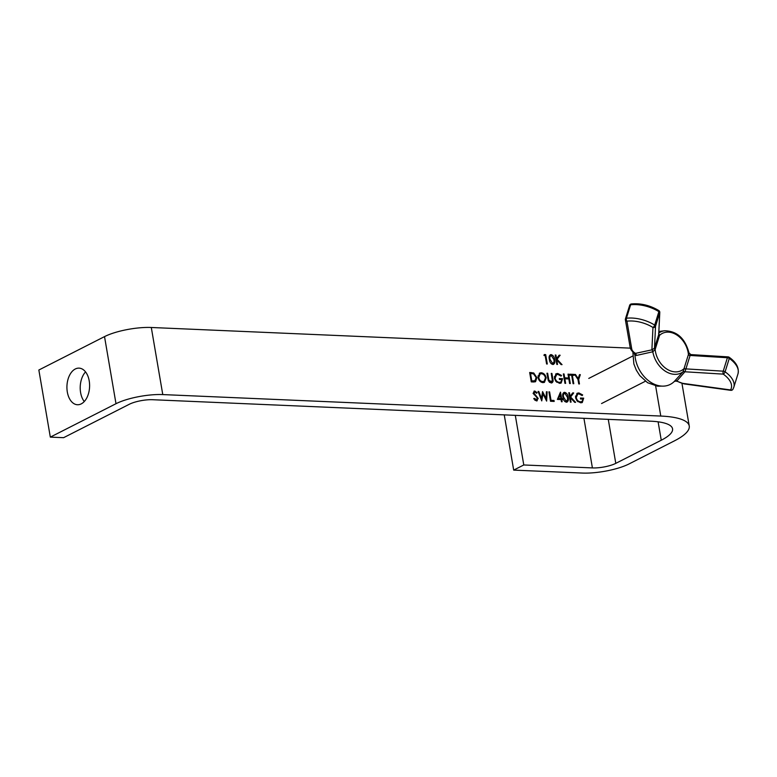 <?xml version="1.0" encoding="UTF-8"?>
<svg xmlns="http://www.w3.org/2000/svg" width="777" height="777" viewBox="0 0 777 777"><rect width="100%" height="100%" fill="white"/><g stroke="black" fill="none" stroke-linecap="round" stroke-linejoin="round"><path stroke-width="1.17" d="M67.317 392.006A18.318 11.325 -87.5 0 0 77.477 404.739A18.318 11.325 -87.5 0 0 89.209 380.866A18.318 11.325 -87.5 0 0 79.06 368.133A18.318 11.325 -87.5 0 0 67.317 392.006M85.548 371.901A18.318 11.325 -87.5 0 0 80.604 392.579A18.318 11.325 -87.5 0 0 84.266 401.544M570.376 402.127L568.774 392.735L569.463 392.764L570.075 396.338L572.698 392.9L573.688 392.948L570.6 396.998L575.592 402.35L574.659 402.311L570.299 397.62L571.066 402.156L570.376 402.127M557.391 399.417L560.489 392.132L561.596 398.64L562.49 398.679L562.655 399.64L561.761 399.601L562.13 401.767L561.441 401.738L561.062 399.572L557.391 399.417M541.744 400.893L538.082 391.414L538.801 391.443L541.491 398.397L542.569 391.598L546.056 398.543L546.406 391.773L547.115 391.802L546.639 401.107L542.977 393.813L541.744 400.893M577.981 379.458L574.659 374.427L575.456 374.456L578.185 378.584L579.525 374.631L580.322 374.669L578.68 379.487L579.448 383.955L578.748 383.925L577.981 379.458L579.477 375.097L580.322 374.669M564.947 383.333L563.335 373.931L564.034 373.97L564.694 377.816L568.667 377.991L568.006 374.135L568.706 374.164L570.308 383.556L569.609 383.527L568.832 378.953L564.86 378.778L565.637 383.362L564.947 383.333M547.921 378.904L546.95 373.232L547.649 373.261L548.853 380.138L551.602 381.876L550.106 382.439L552.35 380.497L551.223 373.416L551.913 373.446L552.884 379.118C553.428 381.4 552.845 382.682 551.155 382.974L548.397 380.885L547.921 378.904M552.029 382.808L551.155 382.974M533.673 381.983L531.274 381.876L529.671 372.484L533.75 372.999L536.849 377.573L535.576 381.682L533.673 381.983M552.806 364.481C550.747 363.772 549.601 362.092 549.378 359.44C548.688 356.76 549.271 355.147 551.116 354.603C553.205 355.303 554.37 356.993 554.642 359.664C555.293 362.344 554.681 363.957 552.806 364.481L553.661 364.306M550.271 354.788L551.116 354.603L550.281 355.031L551.806 355.681M630.312 348.135L151.301 327.486A33.829 8.751 -9.7 0 0 104.526 336.616L38.85 370.017L50.32 437.121L115.996 403.71A33.829 8.751 -9.7 0 1 162.772 394.58L660.78 416.054A73.291 18.969 -9.7 0 1 689.238 425.971A73.291 18.969 -9.7 0 1 674.543 440.802L629.069 463.927A33.829 8.751 -9.7 0 1 582.303 473.057L513.684 470.104L504.244 414.879M543.968 355.497L544.259 354.545L545.687 354.613L547.299 364.005L546.6 363.976L545.163 355.545L543.968 355.497M556.827 364.413L555.225 355.021L555.924 355.05L556.536 358.634L559.149 355.196L560.139 355.235L557.051 359.285L562.043 364.636L561.12 364.598L556.75 359.916L557.527 364.442L556.827 364.413M538.024 377.544L539.714 373.047L541.2 372.746C543.764 373.096 545.415 374.796 546.163 377.855L544.473 382.323L542.948 382.624C540.423 382.255 538.782 380.565 538.024 377.544M557.731 373.455L561.528 375.446L561.052 376.107L557.876 374.417L556.546 374.699L555.099 378.205C555.827 380.759 557.274 382.148 559.45 382.371L560.78 382.119L562.043 379.613L559.459 379.506L559.294 378.545L562.577 378.681L561.159 383.032L559.557 383.333L555.895 381.41L554.409 378.205L556.089 373.776L557.731 373.455L556.886 373.883L559.896 375.145M571.649 375.252L569.959 375.174L569.794 374.213L573.863 374.388L574.028 375.349L572.338 375.281L573.785 383.712L573.086 383.683L571.649 375.252M534.867 391.987L533.935 393.133L538.199 398.455L536.421 400.903L533.712 398.747L534.285 398.3L536.897 399.805L535.411 400.369L537.499 398.407L533.245 393.143L534.78 391.025L537.121 392.706L536.586 393.259L534.867 391.987L533.517 392.511M534.013 391.181L534.78 391.025L533.945 391.453L535.392 392.113M537.276 400.728L536.421 400.903M550.514 401.272L548.902 391.88L549.601 391.909L551.039 400.34L554.02 400.466L554.186 401.427L550.514 401.272M566.355 402.195C564.296 401.486 563.15 399.796 562.917 397.144C562.237 394.473 562.82 392.861 564.665 392.317C566.744 393.016 567.919 394.706 568.181 397.377C568.832 400.058 568.22 401.66 566.355 402.195L567.2 402.02M563.811 392.492L564.665 392.317L563.82 392.744L565.345 393.395M578.855 392.929L582.653 394.92L582.167 395.58L578.991 393.89L577.67 394.172L576.223 397.678C576.952 400.233 578.399 401.622 580.574 401.845L581.905 401.592L583.168 399.087L580.584 398.98L580.419 398.018L583.692 398.154L582.284 402.505L580.681 402.807L577.02 400.893L575.534 397.678L577.214 393.249L578.855 392.929L578.01 393.356L581.021 394.619M515.306 415.355L523.785 464.967L513.684 470.104M50.32 437.121L63.597 437.684L129.283 404.283A16.909 4.38 -9.7 0 1 152.661 399.718L650.67 421.192A56.381 14.588 -9.7 0 1 672.561 428.826A56.381 14.588 -9.7 0 1 661.256 440.229L615.792 463.354A16.909 4.38 -9.7 0 1 592.404 467.919L523.785 464.967M544.114 355.011L545.687 354.613M544.852 355.04L544.93 355.536M554.001 359.984L554.642 359.664M553.982 362.373L553.214 364.452M551.272 363.811L553.243 363.403L552.67 363.519L554.05 361.975L553.943 359.625L551.311 355.575L549.164 357.051M551.311 355.575C549.912 356.07 549.494 357.371 550.067 359.46L552.67 363.519L551.825 363.947M555.283 355.371L555.924 355.05M555.895 358.955L556.536 358.634M558.809 355.643L560.139 355.235M559.304 355.662L557.051 359.285M556.118 360.237L556.75 359.916M529.749 372.95L533.75 372.999M532.905 373.426L533.935 374.067M536.208 377.904L536.849 377.573M536.111 379.438L535.11 381.857M531.186 381.381L534.44 381.051M529.895 373.795L530.526 373.475L531.808 380.944L535.1 380.73L534.255 381.167M531.167 381.264L531.808 380.944M534.022 381.264L534.867 380.837L536.149 377.544L533.498 373.863L530.526 373.475M539.316 373.3L541.2 372.746M540.355 373.174L542.9 374.145M545.522 378.185L546.163 377.855M545.405 379.71L544.036 382.498M540.559 381.74L544.065 381.39L545.464 377.826C544.832 375.359 543.482 373.99 541.394 373.708L540.151 373.96L538.723 377.573C539.355 380.021 540.695 381.381 542.754 381.653L544.065 381.39M540.151 373.96L537.946 376.087M541.919 382.08L542.754 381.653M538.092 377.894L538.723 377.573M547.008 373.582L547.649 373.261M548.251 380.448L548.853 380.138M549.349 382.226L550.106 382.439M551.281 373.766L551.913 373.446M552.214 381.196L551.583 382.954M560.771 375.835L561.528 375.446M556.546 374.699L554.322 376.864M554.467 378.516L555.099 378.205M556.662 382.187L559.45 382.371M558.614 382.799L560.78 382.119M559.372 379.011L562.577 378.681M561.732 379.108L561.8 379.603M561.81 381.041L560.712 383.216M555.681 374.028L556.886 373.883M563.403 374.291L564.034 373.97M564.053 378.146L564.694 377.816M564.073 378.253L568.667 377.991M568.065 374.485L568.706 374.164M568.453 378.098L568.599 378.943M564.219 379.108L564.86 378.778M569.871 374.679L573.863 374.388M573.028 374.815L573.105 375.31M571.707 375.602L572.338 375.281M574.873 374.757L575.456 374.456M577.602 378.875L578.185 378.584M578.049 379.807L578.68 379.487M534.858 400.213L535.411 400.369M536.431 393.055L537.121 392.706M534.032 392.414L533.1 393.56M533.313 393.444L533.935 393.133M534.013 394.687L534.654 394.366M535.149 395.707L535.858 395.347M537.529 398.795L538.199 398.455M537.402 399.3L536.81 400.883M538.208 391.744L538.801 391.443M540.899 398.698L541.491 398.397L541.268 399.66M542.336 393.075L542.754 393.929M545.444 398.854L546.056 398.543M546.386 392.171L547.115 391.802M545.949 398.601L545.881 399.767M542.152 394.23L542.977 393.813M548.97 392.23L549.601 391.909M550.407 400.66L551.039 400.34M550.427 400.777L554.02 400.466M553.175 400.893L553.263 401.388M559.799 393.473L559.994 394.638M560.693 398.718L561.596 398.64M560.751 399.067L562.49 398.679M561.645 399.106L561.732 399.621M561.13 399.922L561.761 399.601M560.207 394.531L559.362 394.959L557.75 398.941L560.897 398.611L560.207 394.531L558.595 398.514L560.897 398.611M557.75 398.941L558.595 398.514M567.54 397.698L568.181 397.377M567.531 400.077L566.763 402.165M564.811 401.515L566.792 401.107L566.21 401.233L567.598 399.689L567.482 397.338L564.85 393.279L562.713 394.765M564.85 393.279C563.451 393.784 563.043 395.085 563.616 397.173L566.21 401.233L565.365 401.66M568.832 393.084L569.463 392.764M569.444 396.658L570.075 396.338M572.348 393.356L573.688 392.948M572.843 393.376L569.755 397.426L570.6 396.998M569.658 397.95L570.299 397.62M581.895 395.308L582.653 394.92M577.67 394.172L575.446 396.338M575.592 397.989L576.223 397.678M577.787 401.66L580.574 401.845M579.739 402.272L581.905 401.592M580.497 398.484L583.692 398.154M582.857 398.582L582.925 399.077M582.935 400.514L581.837 402.69M576.806 393.502L578.01 393.356M634.974 355.448A28.186 20.921 63 0 0 650.378 382.051A28.186 20.921 63 0 0 674.242 381.517L683.022 371.824A22.931 17.016 -117 0 1 652.816 351.777L636.295 355.477L634.974 355.448L634.061 352.981M676.126 380.905L674.242 381.517A2.117 2.059 39.8 0 1 676.728 381.148L684.09 383.896L730.788 390.336A2.117 2.117 0 0 0 732.886 389.326A2.117 1.777 -149 0 1 730.545 389.947A24.611 13.122 -162.7 0 0 723.232 374.125L684.877 371.775A2.117 1.739 41.5 0 0 682.964 371.892M659.79 312.441A2.117 2.117 0 0 0 658.799 310.547A2.117 0.787 -58 0 1 658.877 311.655A26.729 14.248 -162.7 0 0 630.613 304.807L626.427 318.24A26.729 14.248 17.3 0 1 654.69 325.087L658.877 311.655A2.117 1.127 -162.7 0 1 659.722 312.81L655.535 326.243L654.506 348.038L658.692 334.605L659.722 312.81A2.117 1.768 2.7 0 0 659.79 312.441L658.731 334.421A2.117 1.01 10.1 0 0 659.556 335.363L655.157 349.485A2.117 1.224 25.1 0 1 654.438 348.203L651.961 349.835A2.117 1.282 -103.6 0 1 652.816 351.777L655.157 349.485A20.872 15.491 63 0 0 666.54 368.871A20.872 15.491 63 0 0 684.022 368.648L683.022 371.824A2.117 1.709 41.9 0 1 684.955 371.736L685.877 369.065A2.117 1.01 10.1 0 1 684.022 368.648L688.422 354.526A20.872 15.491 63 0 0 677.039 335.149A20.872 15.491 63 0 0 659.556 335.363L658.605 333.178M652.69 351.806A2.117 1.292 -101.7 0 0 651.893 349.883L652.962 327.476A24.611 13.122 -162.7 0 0 626.942 321.173L631.73 348.922A2.117 1.729 170.2 0 1 630.186 347.572C630.671 349.563 631.983 351.35 634.119 352.933L635.479 353.37L651.961 349.835M684.955 371.736L676.728 381.148A2.117 0.855 123.6 0 0 677.146 381.031A9.159 4.885 -162.7 0 0 683.838 383.508L730.545 389.947A2.117 0.534 97.8 0 0 730.788 390.336M688.82 353.234L688.422 354.526A2.117 1.224 25.1 0 0 690.17 355.293L690.209 354.895M631.73 348.922A9.159 4.885 -162.7 0 0 635.081 353.108A2.117 0.855 123.6 0 1 634.663 353.224A2.117 1.418 -74.7 0 1 635.062 355.468M635.081 353.108L635.479 353.37A2.117 1.301 -102.3 0 1 636.295 355.477M677.146 381.031L676.748 380.769A2.117 1.739 42.6 0 0 674.718 380.973M655.633 385.946L660.78 416.054M151.301 327.486L162.772 394.58M583.925 418.317L592.404 467.919M608.265 419.366L615.792 463.354M658.109 421.814L661.256 440.229M104.526 336.616L115.996 403.71M549.436 359.78L550.067 359.46M530.39 372.979L531.235 372.552M531.856 381.41L532.692 380.983M547.97 379.205L548.611 378.885M552.253 379.438L552.884 379.118M562.985 397.494L563.616 397.173M658.809 333.032A22.931 17.016 -117 0 1 664.733 330.759L658.886 331.468M737.975 373.873A26.729 14.248 -162.7 0 0 729.282 358.391L725.096 371.824A26.729 14.248 17.3 0 1 733.799 387.305L737.975 373.873C739.286 367.909 736.353 362.373 729.166 357.255A2.117 0.923 125.2 0 1 729.282 358.391A2.117 1.127 17.3 0 0 727.408 357.741L690.102 355.458L685.916 368.89L723.232 371.173L727.408 357.741A2.117 0.748 93.5 0 1 728.078 356.876L690.87 354.594L688.985 352.913C685.168 338.461 677.078 331.07 664.733 330.759M659.469 335.722A2.117 1.127 17.3 0 1 658.692 334.605L658.731 334.421M630.613 304.807A2.117 1.146 -96.8 0 1 631.4 303.943A2.117 2.117 0 0 0 629.632 305.41A2.117 1.127 -162.7 0 1 630.613 304.807M655.535 326.243A2.117 1.127 -162.7 0 0 654.69 325.087A2.117 0.787 -58 0 1 652.962 327.476A2.117 1.768 2.7 0 0 655.535 326.243M654.438 348.203L654.506 348.038A2.117 1.127 17.3 0 0 655.283 349.155M629.632 305.41L625.446 318.842A2.117 2.117 0 0 0 625.388 319.833A2.117 1.729 170.2 0 0 626.942 321.173A2.117 1.146 -96.8 0 1 626.427 318.24A2.117 1.127 -162.7 0 0 625.446 318.842A2.117 1.127 -162.7 0 0 625.436 319.143A2.117 1.729 170.2 0 0 625.388 319.833L630.186 347.572M723.232 371.173A2.117 0.748 93.5 0 0 723.232 374.125A2.117 0.923 125.2 0 0 725.096 371.824A2.117 1.127 17.3 0 0 723.232 371.173M684.11 368.288A2.117 1.127 17.3 0 0 685.916 368.89L685.877 369.065M733.032 389.005A2.117 1.777 -149 0 1 732.886 389.326L733.799 387.305M690.17 355.293L690.102 355.458A2.117 1.127 17.3 0 1 688.296 354.856M681.973 383.479L689.238 425.971M588.772 378.418L632.643 356.099M601.553 403.545L645.425 381.225M661.761 386.111L657.614 386.218L647.571 382.711L639.792 375.621L636.334 370.202L633.857 363.957L632.866 351.942M658.799 310.547C649.951 305.312 640.821 303.108 631.4 303.943M729.166 357.255A2.117 2.117 0 0 0 728.078 356.876M675.213 381.012L676.816 381.284"/></g></svg>

